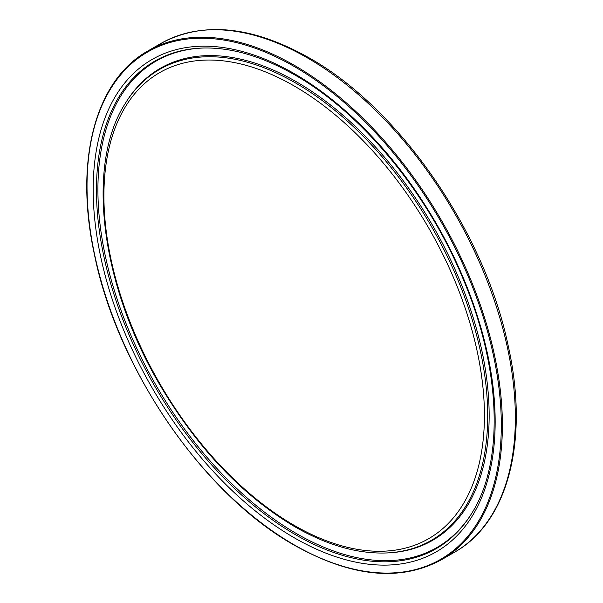 <?xml version="1.0" encoding="UTF-8"?>
<svg xmlns="http://www.w3.org/2000/svg" width="603" height="603" viewBox="0 0 603 603"><rect width="100%" height="100%" fill="white"/><g stroke="black" fill="none" stroke-linecap="round" stroke-linejoin="round"><path stroke-width="0.9" d="M307.673 58.046A293.706 169.571 60 0 1 499.548 316.861A293.706 169.571 60 0 1 454.526 552.212C508.585 522.025 529.359 439.368 508.043 345.082C484.367 231.416 399.178 108.254 309.188 57.896C252.054 25.748 202.6 20.954 160.82 43.499A293.706 169.571 60 0 1 307.673 58.046M441.554 559.697C400.437 582.023 351.361 577.184 294.324 545.187C203.467 494.415 117.268 368.991 94.37 254.27C74.071 161.069 95.176 80.312 147.856 50.984A293.706 169.571 60 0 1 294.701 65.531A293.706 169.571 60 0 1 486.576 324.346A293.706 169.571 60 0 1 441.554 559.697L454.526 552.212M294.166 66.458A292.945 169.134 60 0 1 501.312 425.243A292.945 169.134 60 0 1 294.166 544.841A292.945 169.134 60 0 1 87.02 186.056A292.945 169.134 60 0 1 294.166 66.458M471.953 513.017A281.45 162.493 60 0 1 295.478 534.703A281.45 162.493 60 0 1 102.178 247.984A281.45 162.493 60 0 1 203.475 48.006C231.936 47.418 262.38 56.403 294.799 74.953C362.282 113.251 428.778 194.219 464.091 281.315C501.297 370.28 504.093 462.056 471.953 513.017M294.166 73.566A284.239 164.106 60 0 1 495.161 421.693A284.239 164.106 60 0 1 294.166 537.733A284.239 164.106 60 0 1 93.179 189.613A284.239 164.106 60 0 1 294.166 73.566M472.27 512.497A280.84 162.139 60 0 1 296.495 533.61A280.84 162.139 60 0 1 103.701 247.954A280.84 162.139 60 0 1 204.085 47.991M125.658 102.834A272.466 157.308 60 0 1 296.495 81.842A272.466 157.308 60 0 1 483.621 359.403A272.466 157.308 60 0 1 385.558 552.996L384.337 553.026A271.855 156.953 60 0 0 482.181 359.87A271.855 156.953 60 0 0 295.478 82.928A271.855 156.953 60 0 0 125.017 103.874L125.658 102.834M294.166 85.965A269.059 155.34 60 0 1 484.42 415.497A269.059 155.34 60 0 1 294.166 525.341A269.059 155.34 60 0 1 103.912 195.809A269.059 155.34 60 0 1 294.166 85.965M125.017 103.874C85.4 165.833 100.897 285.845 160.421 385.777C197.95 448.828 242.745 495.809 294.799 526.728C326.231 544.78 356.079 553.546 384.337 553.026M147.856 50.984L160.82 43.499"/></g></svg>
